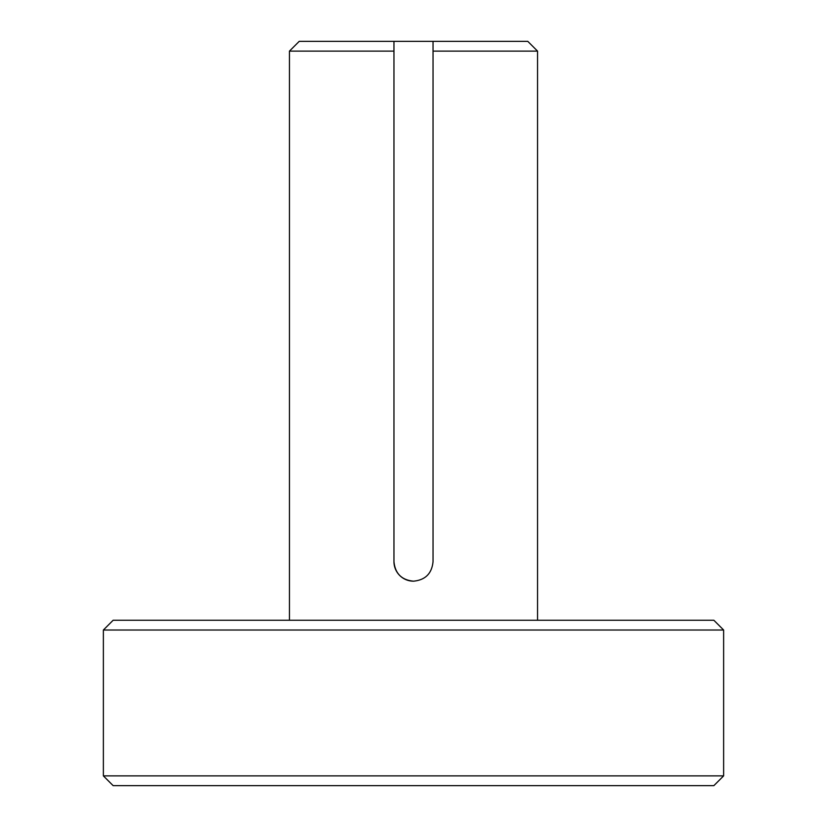 <?xml version="1.0" encoding="UTF-8"?>
<svg xmlns="http://www.w3.org/2000/svg" width="827" height="827" viewBox="0 0 827 827"><rect width="100%" height="100%" fill="white"/><g stroke="black" fill="none" stroke-linecap="round" stroke-linejoin="round"><path stroke-width="1.24" d="M393.962 51.119L393.962 41.35L527.781 41.35L537.55 51.119L433.038 51.119L433.038 561.647C431.87 573.514 425.367 580.027 413.5 581.174C401.643 580.037 395.13 573.524 393.962 561.647L393.962 51.119L289.45 51.119L289.45 620.25M713.856 785.65L113.144 785.65L103.375 775.881L723.625 775.881L713.856 785.65M103.375 630.019L113.144 620.25L713.856 620.25L723.625 630.019L103.375 630.019L103.375 775.881M433.038 41.35L433.038 51.119L433.038 41.35M393.962 41.35L299.219 41.35L289.45 51.119M393.962 561.647A19.538 19.538 0 0 0 413.5 581.174M723.625 630.019L723.625 775.881M537.55 51.119L537.55 620.25"/></g></svg>
